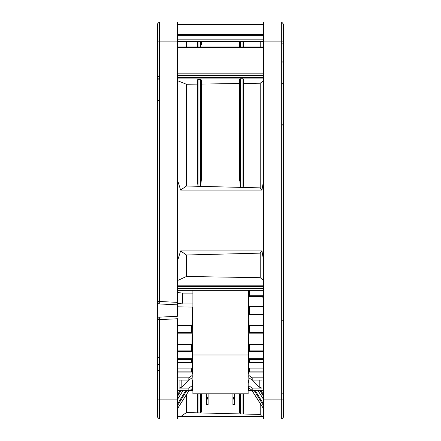 <?xml version="1.0" encoding="UTF-8"?>
<svg xmlns="http://www.w3.org/2000/svg" width="441" height="441" viewBox="0 0 441 441"><rect width="100%" height="100%" fill="white"/><g stroke="black" fill="none" stroke-linecap="round" stroke-linejoin="round"><path stroke-width="0.66" d="M157.674 119.445L157.674 38.395M157.674 103.42L157.674 78.437M157.735 307.383L157.674 306.793M157.674 362.689L157.674 327.977M283.359 27.011L283.001 27.011M283.359 370.964L283.359 357.375M283.359 356.797L283.359 357.497M283.359 385.23L283.359 378.35M157.696 123.734L157.674 188.682M283.359 415.968L283.359 416.249M283.359 315.662L283.359 362.893M283.359 342.96L283.359 297.829M283.359 38.4L283.359 35.247M283.359 24.751L283.359 25.032L283.359 24.751M283.359 78.443L283.359 55.77M283.359 83.503L283.359 98.04M283.359 55.979L283.359 71.31M283.359 78.107L283.359 83.674L281.788 83.674M283.359 24.051L281.705 22.05L263.514 22.05L281.705 22.05L281.705 41.895L283.359 41.895L283.359 24.051M283.359 41.895L283.359 399.105L281.705 399.105L281.705 418.95L283.359 417.296L283.359 399.105M283.359 358.114L283.359 336.814M283.359 143.171L283.359 122.852M283.359 104.186L283.359 100.631M281.788 124.175L283.359 125.823M157.674 235.836L157.674 237.286M157.674 392.247L157.757 396.602M157.674 320.541L157.674 378.758M157.674 378.698L157.674 389.723M157.674 302.642L157.674 310.243M157.674 311.848L157.674 312.675M157.674 313.595L157.674 314.141M157.674 254.303L157.674 286.694M157.674 263.95L157.674 273.9M157.674 274.308L157.674 273.822M157.674 251.965L157.674 262.241M157.674 240.351L157.641 251.965M157.674 398.35L157.674 413.763M157.674 396.779L157.674 398.019M157.674 398.129L157.674 398.592M157.674 305.007L157.674 303.077M157.674 302.493L157.674 275.697M157.674 275.752L157.674 275.36L157.674 275.752M157.674 275.156L157.674 274.771L157.674 275.156M157.674 273.227L157.674 270.675M157.674 186.587L157.674 165.221M157.674 166.147L157.674 167.084M157.674 165.513L157.674 165.822M157.674 162.723L157.674 156.202M157.674 397.743L157.674 396.773M157.674 392.22L157.867 391.851M157.674 391.2L157.674 389.717M157.674 340.419L157.674 323.97M157.674 321.831L157.674 317.178M157.674 385.021L157.674 417.296L159.328 418.95L177.519 418.95L159.328 418.95L159.328 399.105L157.674 399.105L157.674 318.815L157.674 319.642L159.328 319.642L159.245 317.167L157.674 318.815L157.674 302.239L159.245 303.954L159.328 301.473L157.674 301.473L157.674 302.239L157.674 41.895L157.674 55.979L157.674 41.895L159.328 41.895L159.328 22.05L177.519 22.05L177.519 41.895L159.328 41.895L159.328 301.473L177.519 302.372L177.519 41.895M157.674 416.249L157.674 415.968L157.674 416.249M157.674 362.557L157.674 334.984M157.674 227.832L157.674 228.614M157.674 263.051L157.669 254.358M157.674 229.711L157.674 228.361M177.519 399.105L159.328 399.105L159.328 319.642L177.519 318.744C177.519 315.541 177.519 315.541 177.519 318.744C177.519 315.541 177.519 315.541 177.519 318.744L177.519 418.95M177.519 325.265L191.995 325.265L191.532 325.723L191.515 332.503L192.177 333.164L192.282 307.035L177.519 306.809L177.519 304.477L177.519 316.263L159.245 317.167M192.899 303.899L182.48 303.899L177.519 303.419L177.519 304.003M189.007 390.643L192.899 390.643M248.134 390.643L252.026 390.643M248.63 387.722L248.63 389.122A3.308 2.337 180 0 1 248.134 390.357M248.63 386.553A3.308 2.337 180 0 1 248.134 387.782M197.364 393.802L197.364 411.651L198.009 412.864L197.579 412.583M239.7 412.666L240.345 413.934L242.991 414L243.619 413.256M200.666 393.802L200.655 412.93L201.283 412.164M243.669 412.776L243.669 393.802M263.514 416.635L261.96 416.635L260.207 414.43L242.991 414L242.991 393.802M198.02 393.802L198.009 412.864L240.345 413.934L240.345 393.802M239.7 412.737L239.7 393.802M201.333 393.802L201.333 411.679M186.444 394.667L186.444 412.572L180.617 416.635L177.519 416.635M198.009 412.864L186.444 412.572M192.899 390.357A3.308 2.337 180 0 1 192.403 389.122L192.403 382.43M192.899 387.782A3.308 2.337 180 0 1 192.403 386.553M248.134 354.977L192.899 354.977L192.899 393.802L248.134 393.802L248.134 290.343M232.92 404.325L232.92 404.81L234.573 404.81L234.573 399.893L232.92 399.893L232.92 404.325L234.573 404.325M234.573 393.802L234.573 397.065L232.92 397.065L232.92 399.893M232.92 397.065L232.92 393.802M234.573 397.065L234.573 399.893M208.113 404.325L206.46 404.325L206.46 404.81L208.113 404.81L208.113 397.065L206.46 397.065L206.46 393.802M208.113 397.065L208.113 393.802M208.113 399.893L206.46 399.893L206.46 397.065M206.46 404.325L206.46 399.893M248.768 322.492L248.9 351.554L248.768 320.116L248.768 322.492L248.134 322.476M248.774 307.923L248.856 333.164L249.512 332.503L249.496 325.723L249.038 325.265L263.514 325.265M248.757 294.957L248.807 314.775L249.468 314.113L249.452 306.682L248.989 306.219L263.514 306.219M248.134 371.179A3.308 2.337 -0 0 0 248.63 369.944L248.63 338.605A6.615 4.68 180 0 0 248.134 336.83M248.134 353.577L248.63 353.577M248.63 369.944L248.63 372.518A3.308 2.337 180 0 1 248.134 373.753M177.519 290.343L263.514 290.343M177.519 358.66L192.122 358.66L191.46 359.586L191.46 362.53L192.122 362.541L192.21 335.452M177.519 368.014L192.122 368.009L191.46 368.941L191.46 371.89L192.122 371.895L192.21 344.807M192.899 334.493A6.615 4.68 180 0 0 192.403 336.268L192.403 369.944A3.308 2.337 -0 0 0 192.899 371.179M192.899 331.004L192.237 331.004M191.714 372.028L192.122 371.895L192.237 344.807M192.122 358.66L192.237 335.452M191.714 362.673L192.122 362.541L192.122 358.654M192.899 336.83A6.615 4.68 180 0 0 192.403 338.605L192.403 353.577L192.899 353.577M192.403 338.605L192.403 336.268M192.899 373.753A3.308 2.337 -0 0 1 192.403 372.518L192.403 369.944M192.899 382.408L192.16 382.43L192.067 388.51L190.661 389.971L188.825 390.357L177.519 390.357M188.621 380.065L181.813 387.104L179.096 388.13L188.825 388.13L192.133 385.754L192.16 379.916L192.899 379.894M192.16 382.43L192.16 379.916M192.899 372.116L192.16 372.138L192.133 377.777L188.825 380.065L179.096 380.065L179.096 388.13M177.519 377.838L188.825 377.838L192.133 375.467L192.16 369.63L192.899 369.602M192.16 372.138L192.16 369.63M177.519 344.305L191.945 344.305L192.27 319.256L192.133 351.554L177.519 351.554M191.945 344.305L191.488 344.763L191.471 350.893L192.133 351.554L192.149 343.815M191.995 325.265L192.282 307.035M248.134 334.493A6.615 4.68 180 0 1 248.63 336.268L248.63 338.605M263.514 390.357L252.208 390.357L248.9 388.063L248.9 385.754L252.208 388.13L261.932 388.13L259.22 387.104L252.412 380.065M248.889 376.427L248.134 375.644M192.899 354.977L192.899 290.343M182.48 303.182L182.48 293.105L177.519 292.493L177.519 290.547M192.265 320.943L192.899 320.96M192.899 375.644L192.138 376.427M177.519 280.564L186.444 276.474L260.207 277.687L263.514 280.443M260.207 414.43L260.207 403.498M261.96 416.635L180.617 416.635M248.73 290.343L248.763 296.385L249.424 295.724L249.408 290.343M248.735 294.952L248.989 306.219M248.752 307.923L249.038 325.265M263.514 351.554L248.9 351.554L249.562 350.893L249.545 344.763L249.082 344.305L263.514 344.305M248.878 343.815L249.082 344.305M249.319 372.028L248.906 371.895L248.796 344.807L248.906 371.89L249.567 371.89L249.567 368.941L248.906 368.014L263.514 368.014M249.319 362.673L248.906 362.541L248.796 335.452L248.906 362.535L249.567 362.53L249.567 359.586L248.906 358.66L263.514 358.66M248.796 331.004L248.134 331.004M248.134 369.602L248.867 369.63L248.867 372.138L248.134 372.116M261.932 388.13L261.932 380.065L252.208 380.065L248.9 377.777L248.867 372.138M248.867 369.63L248.9 375.467L252.208 377.838L263.514 377.838M248.134 379.894L248.867 379.916L248.867 382.43L248.134 382.408M248.9 385.754L248.867 379.916M248.9 388.063L248.867 382.43M260.207 277.687L260.207 253.134L261.96 250.929L263.514 260.14M186.444 276.474L186.444 254.992L260.207 253.134M263.514 297.84L261.733 296.385M263.514 418.95L281.705 418.95L263.514 418.95L263.514 22.05M177.519 260.912L180.617 250.929L261.96 250.929M180.617 250.929L186.444 254.992M177.519 41.476L263.514 41.476M239.7 178.925L240.345 187.37L242.991 187.436L243.206 187.094L243.669 180.882L243.669 79.259L242.991 78.796L240.345 78.834L239.7 79.297L239.7 83.503L201.333 84.06M243.669 83.448L260.207 83.211L263.514 80.775M197.364 84.121L186.444 84.275L177.519 80.664M200.672 79.452L200.655 186.367L201.333 179.856L201.333 79.92L200.672 79.452L198.026 79.452L197.364 79.92L197.364 180.115L198.009 186.3L186.444 186.008L186.444 84.275M198.026 79.452L198.009 186.3L240.345 187.37L240.345 78.834M186.444 186.008L180.617 190.071L177.519 180.088M197.364 177.949L197.364 180.115M263.514 180.86L261.96 190.071L260.207 187.866L242.991 187.436L242.991 78.796M239.7 181.091L239.7 79.997M243.669 180.882L243.669 126.236M201.333 179.856L201.333 177.69M186.444 46.95L186.444 41.476M177.519 24.365L263.514 24.365L177.519 24.365M197.364 46.95L197.364 41.476L197.364 46.95M198.02 41.476L198.02 46.95M200.666 41.476L200.666 46.95M201.333 44.552L201.333 41.476L201.333 44.552M240.345 41.476L240.345 46.95M239.7 41.476L239.7 46.95M242.991 41.476L242.991 46.95M243.669 46.95L243.669 41.476M260.207 46.95L260.207 41.476M260.207 187.866L260.207 83.211M261.96 190.071L180.617 190.071M177.519 302.372L177.519 303.32M177.519 22.05L159.328 22.05L157.674 23.704L157.674 41.895M177.519 304.852L159.245 303.954M157.674 123.822L157.674 49.8M157.674 211.195L157.674 212.518M157.674 205.076L157.674 203.582M157.674 200.605L157.674 195.148M157.674 190.369L157.674 178.952M157.674 101.132L157.674 66.481M157.674 55.103L157.674 51.244M157.674 48.361L157.674 46.233M157.674 129.048L157.674 128.331M157.674 127.471L157.674 126.859M157.674 141.489L157.674 130.784M157.674 151.296L157.674 144.791M157.674 157.812L157.674 154.273M157.674 177.254L157.674 166.296M157.674 135.916L157.674 137.873M157.674 138.424L157.674 170.215M157.674 274.771L157.674 274.418M157.674 275.405L157.674 275.096M157.674 27.237L157.867 49.149M157.674 48.78L157.674 49.067L157.674 48.78M159.24 79.755L157.674 78.107L157.674 80.626M157.674 105.653L157.674 106.016M157.674 78.173L157.674 77.142L159.24 75.874M157.674 77.842L157.674 78.228M157.674 55.979L157.674 77.263M157.674 25.865L157.674 27.155M157.674 24.751L157.674 25.038L157.674 24.751M283.359 393.813L281.788 393.813M283.359 43.846L281.788 43.846M281.788 61.404L283.359 62.65M283.359 320.745L281.788 320.745M281.705 418.95L283.359 417.296M263.514 399.105L281.705 399.105L281.705 41.895L263.514 41.895M157.674 357.326L159.24 357.326M157.674 369.69L159.24 370.958M159.24 365.126L157.674 363.858M177.519 399.248L183.175 390.357M181.179 390.357L177.519 396.31M177.519 408.603L189.139 390.346M186.929 390.357L177.519 405.665M177.519 404.033L185.926 390.357M177.519 394.678L180.176 390.357M234.573 397.633L232.92 397.633M232.92 398.526L234.573 398.526M208.113 397.633L206.46 397.633M206.46 398.526L208.113 398.526M177.519 288.69L263.514 288.69M263.514 286.347L177.519 286.347M263.514 285.178L177.519 285.178M192.133 385.754L192.133 388.063M188.825 388.13L188.825 390.357M192.342 382.43L192.342 379.916M188.825 377.838L188.825 380.065M192.133 375.467L192.133 377.777M192.342 372.138L192.342 369.63M181.813 387.104L181.813 380.065M191.46 371.89L177.519 371.89M191.46 368.941L177.519 368.941M191.46 362.53L177.519 362.53M191.46 359.586L177.519 359.586M191.471 350.893L177.519 350.893M191.488 344.763L177.519 344.763M192.199 324.774L192.177 333.164L177.519 333.164M191.515 332.503L177.519 332.503M191.532 325.723L177.519 325.723M259.22 387.104L259.22 380.065M257.853 390.357L263.514 399.248M263.514 396.31L259.854 390.357M263.514 405.665L254.104 390.357M251.894 390.346L263.514 408.603M263.514 296.385L248.763 296.385L248.746 290.343M263.514 314.775L248.807 314.775L248.785 305.729M263.514 333.164L248.856 333.164L248.834 324.774M248.685 372.138L248.685 369.63M248.9 377.777L248.9 375.467M252.208 380.065L252.208 377.838M248.685 379.916L248.685 382.43M252.208 390.357L252.208 388.13M260.857 390.357L263.514 394.678M255.107 390.357L263.514 404.033M249.424 295.724L263.514 295.724M249.452 306.682L263.514 306.682M249.468 314.113L263.514 314.113M249.496 325.723L263.514 325.723M249.512 332.503L263.514 332.503M249.545 344.763L263.514 344.763M249.562 350.893L263.514 350.893M249.567 359.586L263.514 359.586M249.567 362.53L263.514 362.53M249.567 368.941L263.514 368.941M249.567 371.89L263.514 371.89M263.514 34.464L177.519 34.464M263.514 35.633L177.519 35.633M177.519 39.822L263.514 39.822M263.514 24.85L177.519 24.85M263.514 77.599L177.519 77.599M263.514 75.499L177.519 75.499M263.514 73.156L177.519 73.156M177.519 47.43L263.514 47.43M157.674 100.449L159.24 100.449M157.669 244.716L157.674 237.765M177.519 399.337L183.236 390.357M177.519 408.691L189.2 390.34M177.519 372.083L191.929 372.083M177.519 362.728L191.929 362.728M251.833 390.34L263.514 408.691M257.798 390.357L263.514 399.337M182.48 293.105L192.899 293.105M249.099 362.728L263.514 362.728M249.099 372.083L263.514 372.083M177.519 78.085L263.514 78.085M263.514 46.95L177.519 46.95"/></g></svg>
